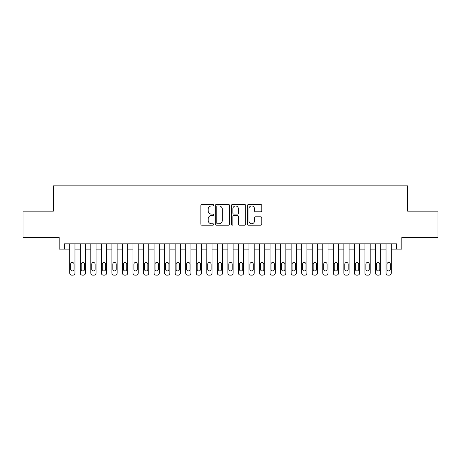 <?xml version="1.0" encoding="UTF-8"?>
<svg xmlns="http://www.w3.org/2000/svg" width="461" height="461" viewBox="0 0 461 461"><rect width="100%" height="100%" fill="white"/><g stroke="black" fill="none" stroke-linecap="round" stroke-linejoin="round"><path stroke-width="0.69" d="M213.633 205.22A0.726 0.726 0 0 0 212.907 204.494L201.912 204.494A1.037 1.037 0 0 0 200.875 205.525L200.875 224.155A1.037 1.037 0 0 0 201.912 225.193L212.907 225.193A0.726 0.726 0 0 0 213.633 224.467A0.726 0.726 0 0 0 212.907 223.741L211.484 223.741A3.313 3.313 0 0 1 208.17 220.433L208.17 218.877A3.313 3.313 0 0 1 211.484 215.569L212.907 215.569A0.726 0.726 0 0 0 213.633 214.843A0.726 0.726 0 0 0 212.907 214.117L211.484 214.117A3.313 3.313 0 0 1 208.17 210.804L208.17 209.254A3.313 3.313 0 0 1 211.484 205.94L212.907 205.94A0.726 0.726 0 0 0 213.633 205.22M260.747 211.789A1.037 1.037 0 0 0 261.779 210.752L261.779 205.525A1.037 1.037 0 0 0 260.747 204.494L248.537 204.494A1.037 1.037 0 0 0 247.499 205.525L247.499 224.155A1.037 1.037 0 0 0 248.537 225.193L260.747 225.193A1.037 1.037 0 0 0 261.779 224.155L261.779 217.846A1.037 1.037 0 0 0 260.747 216.808L255.521 216.808A1.037 1.037 0 0 0 254.484 217.846L254.484 220.975A2.766 2.766 0 0 1 251.718 223.741A2.766 2.766 0 0 1 248.946 220.975L248.946 208.712A2.766 2.766 0 0 1 251.718 205.94A2.766 2.766 0 0 1 254.484 208.712L254.484 210.752A1.037 1.037 0 0 0 255.521 211.789L260.747 211.789M64.436 249.107L64.436 243.84L396.564 243.84L396.564 249.107L401.836 249.107L401.836 237.513L437.95 237.513L437.95 211.15L407.639 211.15L407.639 185.846L53.361 185.846L53.361 211.15L23.05 211.15L23.05 237.513L59.164 237.513L59.164 249.107L69.709 249.107L69.709 273.045A2.109 2.109 89 0 0 71.818 275.154L72.867 275.154A2.109 2.109 89 0 0 74.976 273.045L74.976 243.84M229.595 205.525A1.037 1.037 0 0 0 228.558 204.494L216.347 204.494A1.037 1.037 0 0 0 215.31 205.525L215.31 224.155A1.037 1.037 0 0 0 216.347 225.193L228.558 225.193A1.037 1.037 0 0 0 229.595 224.155L229.595 205.525M232.442 204.494L244.653 204.494A1.037 1.037 0 0 1 245.69 205.525L245.69 224.155A1.037 1.037 0 0 1 244.653 225.193L239.426 225.193A1.037 1.037 0 0 1 238.389 224.155L238.389 216.601A1.037 1.037 0 0 0 237.357 215.569L233.888 215.569A1.037 1.037 0 0 0 232.857 216.601L232.857 224.467A0.726 0.726 0 0 1 232.131 225.193A0.726 0.726 0 0 1 231.405 224.467L231.405 205.525A1.037 1.037 0 0 1 232.442 204.494M74.976 249.107L80.249 249.107L80.249 273.045A2.109 2.109 89 0 0 82.358 275.154L83.412 275.154A2.109 2.109 89 0 0 85.521 273.045L85.521 243.84M85.521 249.107L90.794 249.107L90.794 273.045A2.109 2.109 89 0 0 92.903 275.154L93.958 275.154A2.109 2.109 89 0 0 96.067 273.045L96.067 243.84M96.067 249.107L101.339 249.107L101.339 273.045A2.109 2.109 89 0 0 103.448 275.154L104.503 275.154A2.109 2.109 89 0 0 106.612 273.045L106.612 243.84M106.612 249.107L111.885 249.107L111.885 273.045A2.109 2.109 89 0 0 113.988 275.154L115.043 275.154A2.109 2.109 89 0 0 117.152 273.045L117.152 243.84M117.152 249.107L122.424 249.107L122.424 273.045A2.109 2.109 89 0 0 124.533 275.154L125.588 275.154A2.109 2.109 89 0 0 127.697 273.045L127.697 243.84M127.697 249.107L132.97 249.107L132.97 273.045A2.109 2.109 89 0 0 135.079 275.154L136.133 275.154A2.109 2.109 89 0 0 138.242 273.045L138.242 243.84M138.242 249.107L143.515 249.107L143.515 273.045A2.109 2.109 89 0 0 145.624 275.154L146.679 275.154A2.109 2.109 89 0 0 148.788 273.045L148.788 243.84M148.788 249.107L154.055 249.107L154.055 273.045A2.109 2.109 89 0 0 156.164 275.154L157.218 275.154A2.109 2.109 89 0 0 159.327 273.045L159.327 243.84M159.327 249.107L164.6 249.107L164.6 273.045A2.109 2.109 89 0 0 166.709 275.154L167.764 275.154A2.109 2.109 89 0 0 169.873 273.045L169.873 243.84M169.873 249.107L175.145 249.107L175.145 273.045A2.109 2.109 89 0 0 177.255 275.154L178.309 275.154A2.109 2.109 89 0 0 180.418 273.045L180.418 243.84M180.418 249.107L185.691 249.107L185.691 273.045A2.109 2.109 89 0 0 187.8 275.154L188.854 275.154A2.109 2.109 89 0 0 190.963 273.045L190.963 243.84M190.963 249.107L196.23 249.107L196.23 273.045A2.109 2.109 89 0 0 198.339 275.154L199.394 275.154A2.109 2.109 89 0 0 201.503 273.045L201.503 243.84M201.503 249.107L206.776 249.107L206.776 273.045A2.109 2.109 89 0 0 208.885 275.154L209.939 275.154A2.109 2.109 89 0 0 212.048 273.045L212.048 243.84M212.048 249.107L217.321 249.107L217.321 273.045A2.109 2.109 89 0 0 219.43 275.154L220.485 275.154A2.109 2.109 89 0 0 222.594 273.045L222.594 243.84M222.594 249.107L227.867 249.107L227.867 273.045A2.109 2.109 89 0 0 229.976 275.154L231.024 275.154A2.109 2.109 89 0 0 233.133 273.045L233.133 243.84M233.133 249.107L238.406 249.107L238.406 273.045A2.109 2.109 89 0 0 240.515 275.154L241.57 275.154A2.109 2.109 89 0 0 243.679 273.045L243.679 243.84M243.679 249.107L248.952 249.107L248.952 273.045A2.109 2.109 89 0 0 251.061 275.154L252.115 275.154A2.109 2.109 89 0 0 254.224 273.045L254.224 243.84M254.224 249.107L259.497 249.107L259.497 273.045A2.109 2.109 89 0 0 261.606 275.154L262.661 275.154A2.109 2.109 89 0 0 264.77 273.045L264.77 243.84M264.77 249.107L270.037 249.107L270.037 273.045A2.109 2.109 89 0 0 272.146 275.154L273.2 275.154A2.109 2.109 89 0 0 275.309 273.045L275.309 243.84M275.309 249.107L280.582 249.107L280.582 273.045A2.109 2.109 89 0 0 282.691 275.154L283.745 275.154A2.109 2.109 89 0 0 285.855 273.045L285.855 243.84M285.855 249.107L291.127 249.107L291.127 273.045A2.109 2.109 89 0 0 293.236 275.154L294.291 275.154A2.109 2.109 89 0 0 296.4 273.045L296.4 243.84M296.4 249.107L301.673 249.107L301.673 273.045A2.109 2.109 89 0 0 303.782 275.154L304.836 275.154A2.109 2.109 89 0 0 306.945 273.045L306.945 243.84M306.945 249.107L312.212 249.107L312.212 273.045A2.109 2.109 89 0 0 314.321 275.154L315.376 275.154A2.109 2.109 89 0 0 317.485 273.045L317.485 243.84M317.485 249.107L322.758 249.107L322.758 273.045A2.109 2.109 89 0 0 324.867 275.154L325.921 275.154A2.109 2.109 89 0 0 328.03 273.045L328.03 243.84M328.03 249.107L333.303 249.107L333.303 273.045A2.109 2.109 89 0 0 335.412 275.154L336.467 275.154A2.109 2.109 89 0 0 338.576 273.045L338.576 243.84M338.576 249.107L343.848 249.107L343.848 273.045A2.109 2.109 89 0 0 345.957 275.154L347.012 275.154A2.109 2.109 89 0 0 349.115 273.045L349.115 243.84M349.115 249.107L354.388 249.107L354.388 273.045A2.109 2.109 89 0 0 356.497 275.154L357.552 275.154A2.109 2.109 89 0 0 359.661 273.045L359.661 243.84M359.661 249.107L364.933 249.107L364.933 273.045A2.109 2.109 89 0 0 367.042 275.154L368.097 275.154A2.109 2.109 89 0 0 370.206 273.045L370.206 243.84M370.206 249.107L375.479 249.107L375.479 273.045A2.109 2.109 89 0 0 377.588 275.154L378.642 275.154A2.109 2.109 89 0 0 380.751 273.045L380.751 243.84M380.751 249.107L386.024 249.107L386.024 273.045A2.109 2.109 89 0 0 388.133 275.154L389.182 275.154A2.109 2.109 89 0 0 391.291 273.045L391.291 243.84M391.291 249.107L396.564 249.107M217.488 205.94A0.726 0.726 0 0 0 216.762 206.666L216.762 223.02A0.726 0.726 0 0 0 217.488 223.741L218.987 223.741A3.313 3.313 0 0 0 222.3 220.433L222.3 209.254A3.313 3.313 0 0 0 218.987 205.94L217.488 205.94M238.389 208.764A2.766 2.766 0 0 0 235.623 205.992A2.766 2.766 0 0 0 232.857 208.764L232.857 213.086A1.037 1.037 0 0 0 233.888 214.117L237.357 214.117A1.037 1.037 0 0 0 238.389 213.086L238.389 208.764M70.654 269.247A1.688 1.688 91 0 0 72.342 270.935A1.688 1.688 91 0 0 74.031 269.247A1.688 1.688 -91 0 1 72.342 270.935A1.688 1.688 -91 0 1 70.654 269.247L70.654 264.188A1.688 1.688 -91 0 1 72.342 262.499A1.688 1.688 -91 0 1 74.031 264.188A1.688 1.688 91 0 0 72.342 262.499A1.688 1.688 91 0 0 70.654 264.188M69.709 243.84L69.709 273.045M74.031 264.188L74.031 269.247M81.199 269.247A1.688 1.688 91 0 0 82.888 270.935A1.688 1.688 91 0 0 84.57 269.247A1.688 1.688 -91 0 1 82.888 270.935A1.688 1.688 -91 0 1 81.199 269.247L81.199 264.188A1.688 1.688 -91 0 1 82.888 262.499A1.688 1.688 -91 0 1 84.57 264.188A1.688 1.688 91 0 0 82.888 262.499A1.688 1.688 91 0 0 81.199 264.188M91.745 269.247A1.688 1.688 91 0 0 93.427 270.935A1.688 1.688 91 0 0 95.116 269.247A1.688 1.688 -91 0 1 93.427 270.935A1.688 1.688 -91 0 1 91.745 269.247L91.745 264.188A1.688 1.688 -91 0 1 93.427 262.499A1.688 1.688 -91 0 1 95.116 264.188A1.688 1.688 91 0 0 93.427 262.499A1.688 1.688 91 0 0 91.745 264.188M102.284 269.247A1.688 1.688 91 0 0 103.973 270.935A1.688 1.688 91 0 0 105.661 269.247A1.688 1.688 -91 0 1 103.973 270.935A1.688 1.688 -91 0 1 102.284 269.247L102.284 264.188A1.688 1.688 -91 0 1 103.973 262.499A1.688 1.688 -91 0 1 105.661 264.188A1.688 1.688 91 0 0 103.973 262.499A1.688 1.688 91 0 0 102.284 264.188M112.83 269.247A1.688 1.688 91 0 0 114.518 270.935A1.688 1.688 91 0 0 116.207 269.247A1.688 1.688 -91 0 1 114.518 270.935A1.688 1.688 -91 0 1 112.83 269.247L112.83 264.188A1.688 1.688 -91 0 1 114.518 262.499A1.688 1.688 -91 0 1 116.207 264.188A1.688 1.688 91 0 0 114.518 262.499A1.688 1.688 91 0 0 112.83 264.188M80.249 243.84L80.249 273.045M84.57 264.188L84.57 269.247M90.794 243.84L90.794 273.045M95.116 264.188L95.116 269.247M101.339 243.84L101.339 273.045M105.661 264.188L105.661 269.247M111.885 243.84L111.885 273.045M116.207 264.188L116.207 269.247M123.375 269.247A1.688 1.688 91 0 0 125.064 270.935A1.688 1.688 91 0 0 126.746 269.247A1.688 1.688 -91 0 1 125.064 270.935A1.688 1.688 -91 0 1 123.375 269.247L123.375 264.188A1.688 1.688 -91 0 1 125.064 262.499A1.688 1.688 -91 0 1 126.746 264.188A1.688 1.688 91 0 0 125.064 262.499A1.688 1.688 91 0 0 123.375 264.188M122.424 243.84L122.424 273.045M126.746 264.188L126.746 269.247M133.921 269.247A1.688 1.688 91 0 0 135.603 270.935A1.688 1.688 91 0 0 137.292 269.247A1.688 1.688 -91 0 1 135.603 270.935A1.688 1.688 -91 0 1 133.921 269.247L133.921 264.188A1.688 1.688 -91 0 1 135.603 262.499A1.688 1.688 -91 0 1 137.292 264.188A1.688 1.688 91 0 0 135.603 262.499A1.688 1.688 91 0 0 133.921 264.188M132.97 243.84L132.97 273.045M137.292 264.188L137.292 269.247M144.46 269.247A1.688 1.688 91 0 0 146.149 270.935A1.688 1.688 91 0 0 147.837 269.247A1.688 1.688 -91 0 1 146.149 270.935A1.688 1.688 -91 0 1 144.46 269.247L144.46 264.188A1.688 1.688 -91 0 1 146.149 262.499A1.688 1.688 -91 0 1 147.837 264.188A1.688 1.688 91 0 0 146.149 262.499A1.688 1.688 91 0 0 144.46 264.188M143.515 243.84L143.515 273.045M147.837 264.188L147.837 269.247M155.005 269.247A1.688 1.688 91 0 0 156.694 270.935A1.688 1.688 91 0 0 158.382 269.247A1.688 1.688 -91 0 1 156.694 270.935A1.688 1.688 -91 0 1 155.005 269.247L155.005 264.188A1.688 1.688 -91 0 1 156.694 262.499A1.688 1.688 -91 0 1 158.382 264.188A1.688 1.688 91 0 0 156.694 262.499A1.688 1.688 91 0 0 155.005 264.188M154.055 243.84L154.055 273.045M158.382 264.188L158.382 269.247M165.551 269.247A1.688 1.688 91 0 0 167.239 270.935A1.688 1.688 91 0 0 168.922 269.247A1.688 1.688 -91 0 1 167.239 270.935A1.688 1.688 -91 0 1 165.551 269.247L165.551 264.188A1.688 1.688 -91 0 1 167.239 262.499A1.688 1.688 -91 0 1 168.922 264.188A1.688 1.688 91 0 0 167.239 262.499A1.688 1.688 91 0 0 165.551 264.188M176.096 269.247A1.688 1.688 91 0 0 177.779 270.935A1.688 1.688 91 0 0 179.467 269.247A1.688 1.688 -91 0 1 177.779 270.935A1.688 1.688 -91 0 1 176.096 269.247L176.096 264.188A1.688 1.688 -91 0 1 177.779 262.499A1.688 1.688 -91 0 1 179.467 264.188A1.688 1.688 91 0 0 177.779 262.499A1.688 1.688 91 0 0 176.096 264.188M186.636 269.247A1.688 1.688 91 0 0 188.324 270.935A1.688 1.688 91 0 0 190.013 269.247A1.688 1.688 -91 0 1 188.324 270.935A1.688 1.688 -91 0 1 186.636 269.247L186.636 264.188A1.688 1.688 -91 0 1 188.324 262.499A1.688 1.688 -91 0 1 190.013 264.188A1.688 1.688 91 0 0 188.324 262.499A1.688 1.688 91 0 0 186.636 264.188M197.181 269.247A1.688 1.688 91 0 0 198.87 270.935A1.688 1.688 91 0 0 200.558 269.247A1.688 1.688 -91 0 1 198.87 270.935A1.688 1.688 -91 0 1 197.181 269.247L197.181 264.188A1.688 1.688 -91 0 1 198.87 262.499A1.688 1.688 -91 0 1 200.558 264.188A1.688 1.688 91 0 0 198.87 262.499A1.688 1.688 91 0 0 197.181 264.188M207.727 269.247A1.688 1.688 91 0 0 209.415 270.935A1.688 1.688 91 0 0 211.098 269.247A1.688 1.688 -91 0 1 209.415 270.935A1.688 1.688 -91 0 1 207.727 269.247L207.727 264.188A1.688 1.688 -91 0 1 209.415 262.499A1.688 1.688 -91 0 1 211.098 264.188A1.688 1.688 91 0 0 209.415 262.499A1.688 1.688 91 0 0 207.727 264.188M218.272 269.247A1.688 1.688 91 0 0 219.955 270.935A1.688 1.688 91 0 0 221.643 269.247A1.688 1.688 -91 0 1 219.955 270.935A1.688 1.688 -91 0 1 218.272 269.247L218.272 264.188A1.688 1.688 -91 0 1 219.955 262.499A1.688 1.688 -91 0 1 221.643 264.188A1.688 1.688 91 0 0 219.955 262.499A1.688 1.688 91 0 0 218.272 264.188M228.812 269.247A1.688 1.688 91 0 0 230.5 270.935A1.688 1.688 91 0 0 232.188 269.247A1.688 1.688 -91 0 1 230.5 270.935A1.688 1.688 -91 0 1 228.812 269.247L228.812 264.188A1.688 1.688 -91 0 1 230.5 262.499A1.688 1.688 -91 0 1 232.188 264.188A1.688 1.688 91 0 0 230.5 262.499A1.688 1.688 91 0 0 228.812 264.188M239.357 269.247A1.688 1.688 91 0 0 241.045 270.935A1.688 1.688 91 0 0 242.728 269.247A1.688 1.688 -91 0 1 241.045 270.935A1.688 1.688 -91 0 1 239.357 269.247L239.357 264.188A1.688 1.688 -91 0 1 241.045 262.499A1.688 1.688 -91 0 1 242.728 264.188A1.688 1.688 91 0 0 241.045 262.499A1.688 1.688 91 0 0 239.357 264.188M249.902 269.247A1.688 1.688 91 0 0 251.585 270.935A1.688 1.688 91 0 0 253.273 269.247A1.688 1.688 -91 0 1 251.585 270.935A1.688 1.688 -91 0 1 249.902 269.247L249.902 264.188A1.688 1.688 -91 0 1 251.585 262.499A1.688 1.688 -91 0 1 253.273 264.188A1.688 1.688 91 0 0 251.585 262.499A1.688 1.688 91 0 0 249.902 264.188M260.442 269.247A1.688 1.688 91 0 0 262.13 270.935A1.688 1.688 91 0 0 263.819 269.247A1.688 1.688 -91 0 1 262.13 270.935A1.688 1.688 -91 0 1 260.442 269.247L260.442 264.188A1.688 1.688 -91 0 1 262.13 262.499A1.688 1.688 -91 0 1 263.819 264.188A1.688 1.688 91 0 0 262.13 262.499A1.688 1.688 91 0 0 260.442 264.188M270.987 269.247A1.688 1.688 91 0 0 272.676 270.935A1.688 1.688 91 0 0 274.364 269.247A1.688 1.688 -91 0 1 272.676 270.935A1.688 1.688 -91 0 1 270.987 269.247L270.987 264.188A1.688 1.688 -91 0 1 272.676 262.499A1.688 1.688 -91 0 1 274.364 264.188A1.688 1.688 91 0 0 272.676 262.499A1.688 1.688 91 0 0 270.987 264.188M281.533 269.247A1.688 1.688 91 0 0 283.221 270.935A1.688 1.688 91 0 0 284.904 269.247A1.688 1.688 -91 0 1 283.221 270.935A1.688 1.688 -91 0 1 281.533 269.247L281.533 264.188A1.688 1.688 -91 0 1 283.221 262.499A1.688 1.688 -91 0 1 284.904 264.188A1.688 1.688 91 0 0 283.221 262.499A1.688 1.688 91 0 0 281.533 264.188M164.6 243.84L164.6 273.045M168.922 264.188L168.922 269.247M175.145 243.84L175.145 273.045M179.467 264.188L179.467 269.247M185.691 243.84L185.691 273.045M190.013 264.188L190.013 269.247M196.23 243.84L196.23 273.045M200.558 264.188L200.558 269.247M206.776 243.84L206.776 273.045M211.098 264.188L211.098 269.247M217.321 243.84L217.321 273.045M221.643 264.188L221.643 269.247M227.867 243.84L227.867 273.045M232.188 264.188L232.188 269.247M238.406 243.84L238.406 273.045M242.728 264.188L242.728 269.247M248.952 243.84L248.952 273.045M253.273 264.188L253.273 269.247M259.497 243.84L259.497 273.045M263.819 264.188L263.819 269.247M270.037 243.84L270.037 273.045M274.364 264.188L274.364 269.247M280.582 243.84L280.582 273.045M284.904 264.188L284.904 269.247M292.078 269.247A1.688 1.688 91 0 0 293.761 270.935A1.688 1.688 91 0 0 295.449 269.247A1.688 1.688 -91 0 1 293.761 270.935A1.688 1.688 -91 0 1 292.078 269.247L292.078 264.188A1.688 1.688 -91 0 1 293.761 262.499A1.688 1.688 -91 0 1 295.449 264.188A1.688 1.688 91 0 0 293.761 262.499A1.688 1.688 91 0 0 292.078 264.188M302.618 269.247A1.688 1.688 91 0 0 304.306 270.935A1.688 1.688 91 0 0 305.995 269.247A1.688 1.688 -91 0 1 304.306 270.935A1.688 1.688 -91 0 1 302.618 269.247L302.618 264.188A1.688 1.688 -91 0 1 304.306 262.499A1.688 1.688 -91 0 1 305.995 264.188A1.688 1.688 91 0 0 304.306 262.499A1.688 1.688 91 0 0 302.618 264.188M313.163 269.247A1.688 1.688 91 0 0 314.851 270.935A1.688 1.688 91 0 0 316.54 269.247A1.688 1.688 -91 0 1 314.851 270.935A1.688 1.688 -91 0 1 313.163 269.247L313.163 264.188A1.688 1.688 -91 0 1 314.851 262.499A1.688 1.688 -91 0 1 316.54 264.188A1.688 1.688 91 0 0 314.851 262.499A1.688 1.688 91 0 0 313.163 264.188M323.708 269.247A1.688 1.688 91 0 0 325.397 270.935A1.688 1.688 91 0 0 327.08 269.247A1.688 1.688 -91 0 1 325.397 270.935A1.688 1.688 -91 0 1 323.708 269.247L323.708 264.188A1.688 1.688 -91 0 1 325.397 262.499A1.688 1.688 -91 0 1 327.08 264.188A1.688 1.688 91 0 0 325.397 262.499A1.688 1.688 91 0 0 323.708 264.188M291.127 243.84L291.127 273.045M295.449 264.188L295.449 269.247M301.673 243.84L301.673 273.045M305.995 264.188L305.995 269.247M312.212 243.84L312.212 273.045M316.54 264.188L316.54 269.247M322.758 243.84L322.758 273.045M327.08 264.188L327.08 269.247M334.254 269.247A1.688 1.688 91 0 0 335.936 270.935A1.688 1.688 91 0 0 337.625 269.247A1.688 1.688 -91 0 1 335.936 270.935A1.688 1.688 -91 0 1 334.254 269.247L334.254 264.188A1.688 1.688 -91 0 1 335.936 262.499A1.688 1.688 -91 0 1 337.625 264.188A1.688 1.688 91 0 0 335.936 262.499A1.688 1.688 91 0 0 334.254 264.188M333.303 243.84L333.303 273.045M337.625 264.188L337.625 269.247M344.793 269.247A1.688 1.688 91 0 0 346.482 270.935A1.688 1.688 91 0 0 348.17 269.247A1.688 1.688 -91 0 1 346.482 270.935A1.688 1.688 -91 0 1 344.793 269.247L344.793 264.188A1.688 1.688 -91 0 1 346.482 262.499A1.688 1.688 -91 0 1 348.17 264.188A1.688 1.688 91 0 0 346.482 262.499A1.688 1.688 91 0 0 344.793 264.188M343.848 243.84L343.848 273.045M348.17 264.188L348.17 269.247M355.339 269.247A1.688 1.688 91 0 0 357.027 270.935A1.688 1.688 91 0 0 358.716 269.247A1.688 1.688 -91 0 1 357.027 270.935A1.688 1.688 -91 0 1 355.339 269.247L355.339 264.188A1.688 1.688 -91 0 1 357.027 262.499A1.688 1.688 -91 0 1 358.716 264.188A1.688 1.688 91 0 0 357.027 262.499A1.688 1.688 91 0 0 355.339 264.188M354.388 243.84L354.388 273.045M358.716 264.188L358.716 269.247M365.884 269.247A1.688 1.688 91 0 0 367.573 270.935A1.688 1.688 91 0 0 369.255 269.247A1.688 1.688 -91 0 1 367.573 270.935A1.688 1.688 -91 0 1 365.884 269.247L365.884 264.188A1.688 1.688 -91 0 1 367.573 262.499A1.688 1.688 -91 0 1 369.255 264.188A1.688 1.688 91 0 0 367.573 262.499A1.688 1.688 91 0 0 365.884 264.188M364.933 243.84L364.933 273.045M369.255 264.188L369.255 269.247M376.43 269.247A1.688 1.688 91 0 0 378.112 270.935A1.688 1.688 91 0 0 379.801 269.247A1.688 1.688 -91 0 1 378.112 270.935A1.688 1.688 -91 0 1 376.43 269.247L376.43 264.188A1.688 1.688 -91 0 1 378.112 262.499A1.688 1.688 -91 0 1 379.801 264.188A1.688 1.688 91 0 0 378.112 262.499A1.688 1.688 91 0 0 376.43 264.188M375.479 243.84L375.479 273.045M379.801 264.188L379.801 269.247M386.969 269.247A1.688 1.688 91 0 0 388.658 270.935A1.688 1.688 91 0 0 390.346 269.247A1.688 1.688 -91 0 1 388.658 270.935A1.688 1.688 -91 0 1 386.969 269.247L386.969 264.188A1.688 1.688 -91 0 1 388.658 262.499A1.688 1.688 -91 0 1 390.346 264.188A1.688 1.688 91 0 0 388.658 262.499A1.688 1.688 91 0 0 386.969 264.188M386.024 243.84L386.024 273.045M390.346 264.188L390.346 269.247"/></g></svg>
